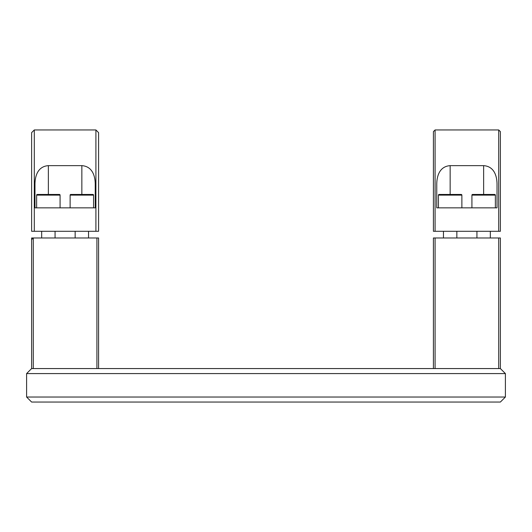 <?xml version="1.0" encoding="UTF-8"?>
<svg xmlns="http://www.w3.org/2000/svg" width="532" height="532" viewBox="0 0 532 532"><rect width="100%" height="100%" fill="white"/><g stroke="black" fill="none" stroke-linecap="round" stroke-linejoin="round"><path stroke-width="0.8" d="M26.6 397.025L31.621 402.046L500.379 402.046L505.4 397.025L505.4 373.584L26.6 373.584L26.6 397.025L505.4 397.025M26.6 373.584L31.621 368.563L500.379 368.563L505.4 373.584M498.703 368.563L498.703 237.984L500.379 237.984L500.379 368.563M433.414 368.563L433.414 237.984L498.703 237.984M435.09 237.984L435.09 368.563M490.331 237.984L490.331 231.287L476.1 231.287L476.938 231.287L476.938 237.984M500.379 231.287L498.703 231.287L498.703 129.954L500.379 131.63L500.379 231.287L433.414 231.287L433.414 131.63L435.09 129.954L435.09 231.287L442.617 231.287M436.759 207.846L497.028 207.846L497.028 184.923C497.134 176.843 494.64 166.39 483.635 165.645L450.152 165.645C439.126 166.416 436.659 176.837 436.759 184.923L436.759 207.846M498.703 231.287L491.169 231.287M476.1 231.287L457.686 231.287M434.085 231.287L433.746 231.287M461.876 195.124A0.672 0.672 0 0 0 461.204 194.453L439.106 194.453A0.672 0.672 0 0 0 438.435 195.124L438.435 207.846L461.876 207.846L461.876 195.124L438.435 195.124M453.151 194.453L447.159 194.453M456.848 237.984L456.848 231.287M443.455 237.984L443.455 231.287M495.358 195.124A0.672 0.672 0 0 0 494.687 194.453L472.589 194.453A0.672 0.672 0 0 0 471.917 195.124L471.917 207.846L495.358 207.846L495.358 195.124L471.917 195.124M96.91 368.563L96.91 237.984L98.586 237.984L98.586 368.563M31.621 368.563L31.621 239.653L33.297 237.984L96.91 237.984M31.621 239.653L31.621 237.984L33.297 237.984L33.297 368.563M88.545 237.984L88.545 231.287L74.314 231.287L75.152 231.287L75.152 237.984M95.241 184.923C95.348 176.843 92.854 166.39 81.848 165.645L48.365 165.645C37.333 166.416 34.873 176.837 34.972 184.923L34.972 207.846L95.241 207.846L95.241 184.923M98.586 231.287L95.906 231.287L95.906 129.954L98.586 132.634L98.586 231.287L31.621 231.287L31.621 132.634L34.301 129.954L34.301 231.287M32.691 231.287L32.159 231.287M60.083 195.124A0.672 0.672 0 0 0 59.411 194.453L37.313 194.453A0.672 0.672 0 0 0 36.642 195.124L36.642 207.846L60.083 207.846L60.083 195.124L36.642 195.124M55.062 237.984L55.062 231.287M41.669 237.984L41.669 231.287M93.566 195.124A0.672 0.672 0 0 0 92.894 194.453L70.796 194.453A0.672 0.672 0 0 0 70.124 195.124L70.124 207.846L93.566 207.846L93.566 195.124L70.124 195.124M84.841 194.453L78.849 194.453M483.635 165.645L483.635 194.453M450.152 165.645L450.152 194.453M81.848 165.645L81.848 194.453M48.365 165.645L48.365 194.453M498.703 129.954L435.09 129.954M95.906 129.954L34.301 129.954"/></g></svg>
